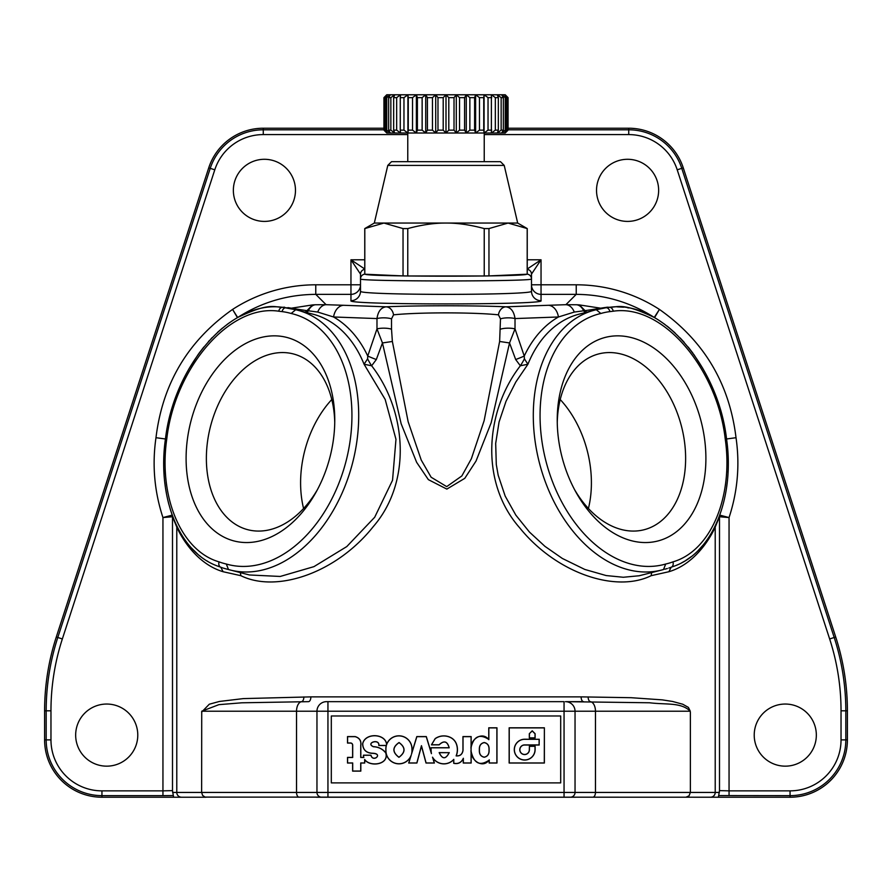 <?xml version="1.0" encoding="UTF-8"?>
<svg xmlns="http://www.w3.org/2000/svg" width="892" height="892" viewBox="0 0 892 892"><rect width="100%" height="100%" fill="white"/><g stroke="black" fill="none" stroke-linecap="round" stroke-linejoin="round"><path stroke-width="1.34" d="M287.023 307.874L283.611 307.45M295.776 309.747L282.753 307.339A4.783 3.479 97.1 0 0 278.772 311.208L282.128 311.62A123.988 84.684 104.5 0 1 291.149 313.482A129.418 88.397 104.5 0 1 346.007 461.342A129.418 88.397 104.5 0 1 226.3 564.023L228.486 569.52A134.201 91.664 -75.5 0 0 230.192 569.988A134.201 91.664 -75.5 0 0 352.552 463.037A134.201 91.664 -75.5 0 0 297.437 310.148A134.201 91.664 -75.5 0 0 295.72 309.736L291.149 313.482M228.497 569.531L224.94 568.594M224.717 568.527L223.212 568.07M282.753 307.339L282.753 307.339C229.11 299.835 173.762 367.136 165.444 438.976C157.271 495.528 177.843 552.037 217.938 566.197L220.803 567.234L223.123 571.727L240.862 575.686C276.832 593.347 336.63 572.831 373.313 526.559C412.238 481.624 406.562 410.766 371.641 365.776A19.111 4.348 -125.6 0 1 367.604 358.829L364.07 364.237L385.177 399.438L395.97 439.321L392.536 480.275L374.685 517.26L346.787 546.573L313.939 566.643L280.222 576.455L249.425 574.972L228.419 569.509M217.904 566.186L216.399 565.617M215.964 565.439L215.284 565.16M207.791 561.414L206.922 560.89M200.823 556.697L199.518 555.671M197.634 554.077L191.289 547.833M178.601 529.536L177.954 528.298M177.541 527.495L176.917 526.235M176.794 525.979L173.561 518.631M173.104 517.46L172.379 515.543M172.223 515.097L170.216 509.087M168.811 504.203L167.729 499.821M166.603 494.469L165.488 487.913M165.343 486.865L164.752 482.126M164.095 474.232L163.883 469.95M163.771 463.617L163.816 459.748M164.128 452.344L164.34 449.356M498.461 314.843A9.556 7.615 92.6 0 1 505.954 306.826C477.543 305.432 414.457 305.432 386.046 306.826A9.556 7.615 87.4 0 1 393.539 314.843C418.393 312.222 473.607 312.222 498.461 314.843L500.479 318.879A9.556 2.475 180 0 1 515.019 318.567L515.019 328.892L509.544 342.952L499.632 341.469L500.479 318.879M343.699 305.287L326.104 304.696A14.339 9.745 91.9 0 0 317.708 312.066L333.563 316.983A14.339 10.358 92.1 0 1 343.699 305.287L386.046 306.826C381.029 307.528 378.007 311.442 376.982 318.567A9.556 2.475 -0 0 1 391.521 318.879L393.539 314.843M284.537 307.183C274.268 308.13 271.781 301.173 237.751 317.452L237.662 317.496C261.467 302.265 287.503 294.561 315.768 294.36L326.104 304.696L315.355 304.763A159.936 84.773 -33.1 0 0 312.624 304.908M293.033 308.52L291.35 308.186A14.339 5.575 75.2 0 1 293.033 308.52L306.937 310.661L312.579 304.919L291.35 308.186L287.904 307.628M288.105 308.041L286.098 307.762A4.783 3.479 97.1 0 0 282.128 311.62M237.439 317.641A4.783 4.772 -31.4 0 0 237.662 317.496L232.578 309.424L237.45 317.63M504.214 165.41L387.786 165.41L391.521 161.675L500.479 161.675L504.214 165.41L517.683 223.056L446 223.056C434.471 222.967 421.738 224.806 407.767 228.575L403.039 228.575L383.928 223.056L364.761 228.575L364.761 274.134M517.683 223.056L527.239 228.575L508.072 223.056L488.961 228.575L484.233 228.575C470.262 224.806 457.529 222.967 446 223.056L374.317 223.056L364.761 228.575M403.039 228.575L403.039 275.918L364.806 274.212L364.806 228.575M411.257 754.989L408.815 762.95L416.832 762.95L421.459 745.69L426.086 762.95L434.281 762.95L432.52 757.185A13.146 13.146 0 0 0 453.783 759.36L453.783 763.229C458.209 764.165 461.398 762.515 463.349 758.267L463.349 762.95L471.076 762.95L471.076 749.614C469.716 759.85 482.672 769.45 489.262 759.839L489.262 762.95L496.877 762.95L496.877 727.883L488.838 727.883L488.838 739.691C482.271 730.726 469.727 739.736 471.076 749.024L471.076 736.669L463.026 736.669L463.026 750.428C462.312 754.431 460.016 756.249 456.124 755.903A16.558 16.558 0 0 0 456.436 744.218A11.685 11.685 0 0 0 450.973 737.773A14.986 14.986 0 0 0 435.196 738.699L431.538 744.764L439.098 744.764C444.049 740.182 447.416 741.196 449.2 747.808L431.092 747.808A30.138 30.138 0 0 0 431.438 753.662L426.242 736.669L416.854 736.669L411.524 754.097A13.012 13.012 0 0 0 411.97 750.874L411.937 749.057A13.012 13.012 0 0 0 386.604 744.731C385.935 733.503 365.196 732.455 362.732 743.727C362.899 749.882 366.311 753.06 372.979 753.261C383.348 753.707 373.157 762.95 370.894 755.279L363.501 755.279A6.01 6.01 0 0 0 363.858 757.486L360.736 757.486L360.736 745.433C361.372 740.862 359.498 737.94 355.127 736.669L347.601 736.669L347.601 742.969L350.489 742.969A2.208 2.208 0 0 1 352.697 745.177L352.697 757.486L347.601 757.486L347.601 762.95L352.697 762.95L352.697 771.045L360.736 771.045L360.736 762.95L364.661 762.95L364.661 759.46C369.924 767.276 389.391 764.634 385.723 752.893C382.59 748.99 378.498 746.95 373.458 746.76C365.029 743.159 379.546 738.019 378.899 745.444L386.392 745.444A13.012 13.012 0 0 0 385.913 749.001L385.946 750.897A13.012 13.012 0 0 0 411.257 754.989L408.703 763.028L416.898 763.028L421.459 746.013L426.019 763.028L434.393 763.028L432.798 757.799A13.224 13.224 0 0 0 453.693 759.583L453.693 763.296C457.975 764.288 461.164 762.749 463.26 758.691L463.26 763.028L471.154 763.028L471.154 751.543C474.009 763.552 480.007 766.406 489.173 760.129L489.173 763.028L496.967 763.028L496.967 727.805L488.76 727.805L488.76 739.423C479.773 733.625 473.908 736.19 471.154 747.128L471.154 736.58L462.948 736.58L462.948 750.428C462.268 754.32 460.027 756.126 456.247 755.847A16.636 16.636 0 0 0 456.526 744.196A11.774 11.774 0 0 0 451.006 737.706A15.064 15.064 0 0 0 435.151 738.632L431.449 744.842L439.165 744.842C443.96 740.282 447.282 741.241 449.122 747.73L431.014 747.73A30.228 30.228 0 0 0 431.215 752.625L426.309 736.58L416.798 736.58L411.937 752.48A13.09 13.09 0 0 0 412.048 750.874L412.015 749.046A13.09 13.09 0 0 0 386.649 744.363C385.534 733.269 364.783 732.466 362.609 743.961C362.977 750.083 366.478 753.216 373.101 753.372C383.326 753.985 372.889 762.671 370.972 755.189L363.423 755.189A6.088 6.088 0 0 0 363.735 757.397L360.825 757.397L360.825 745.433C361.461 740.839 359.565 737.885 355.127 736.58L347.512 736.58L347.512 743.058L350.489 743.058A2.13 2.13 0 0 1 352.619 745.177L352.619 757.397L347.512 757.397L347.512 763.028L352.619 763.028L352.619 771.123L360.825 771.123L360.825 763.028L364.739 763.028L364.739 759.772C370.481 767.432 389.67 764.489 385.712 752.636C382.467 748.867 378.331 746.86 373.302 746.626C365.374 743.003 379.613 738.297 378.81 745.522L386.281 745.522A13.09 13.09 0 0 0 385.835 749.001L385.868 750.897A13.09 13.09 0 0 0 410.688 756.561M411.524 754.097L411.937 752.48M295.653 309.714L312.769 314.118A134.201 91.664 104.5 0 1 364.07 364.237L371.641 365.776L376.324 359.532L382.456 342.952L376.982 328.892L367.749 356.031A138.974 94.92 -75.5 0 0 333.563 316.983L376.982 318.567L376.982 328.892A9.556 2.475 -0 0 1 391.521 329.204L391.521 318.879M500.479 329.204A9.556 2.475 180 0 1 515.019 328.892L524.251 356.031A19.111 1.684 160.8 0 1 515.676 359.532L509.544 342.952L491.169 422.741L476.049 461.019L464.777 478.346L446.847 489.095L428.372 479.651L416.642 462.335L401.155 423.767L382.456 342.952L392.368 341.469L391.521 329.204M367.604 358.829L367.749 356.031A19.111 1.684 19.2 0 0 376.324 359.532M306.982 310.594L317.708 312.066M398.925 757.241C392.302 752.157 392.346 747.284 399.058 742.623C405.615 747.44 405.57 752.313 398.925 757.241L398.925 757.319C392.179 752.179 392.224 747.251 399.058 742.534C405.726 747.418 405.682 752.346 398.925 757.319M364.761 269.005L350.957 259.795L350.957 284.804L315.768 284.804A153.101 152.911 45 0 0 232.578 309.424C188.112 340.688 162.578 383.448 155.977 437.704L165.444 438.976L166.704 430.869M167.239 428.004L168.376 422.507M168.967 419.898L170.851 412.561M171.387 410.654L173.36 404.221M174.263 401.5L183.741 378.632M189.115 368.563L198.448 354.068M198.894 353.455L203.844 346.999M208.394 341.669L209.642 340.287M210.98 338.848L212.196 337.577M217.559 332.348L222.509 328.033M227.036 324.476L229.891 322.436M234.663 319.291L237.528 317.597M499.632 341.469L484.122 420.701L471.366 458.733L461.844 475.949L446.714 486.631L431.126 477.231L421.225 460.038L408.146 421.726L392.368 341.469M155.977 437.704C152.053 464.855 154.372 491.47 162.946 517.572L172.502 516.736A4.783 4.75 160.1 0 0 172.223 515.119L162.946 517.572L162.946 790.858L101.944 790.858A50.978 50.978 0 0 1 50.967 739.881L50.967 710.824A232.567 232.567 0 0 1 62.351 638.962L214.782 169.815A50.978 50.978 0 0 1 263.263 134.592L407.767 134.592M596.224 309.747L605.902 307.762L600.651 308.186A14.339 5.575 104.8 0 0 598.967 308.52L585.063 310.661L579.421 304.919L600.651 308.186L607.374 307.194C617.699 308.164 620.018 301.106 654.249 317.452L659.422 309.424C703.888 340.688 729.422 383.448 736.023 437.704C739.947 464.855 737.628 491.47 729.054 517.572L719.498 516.736A4.783 4.75 19.9 0 1 719.777 515.119L729.054 517.572L729.054 790.858L790.056 790.858A50.978 50.978 0 0 0 841.033 739.881L841.033 710.824A232.567 232.567 0 0 0 829.649 638.962L677.218 169.815A50.978 50.978 0 0 0 628.737 134.592L628.737 129.808A55.761 55.761 0 0 1 681.767 168.343L834.198 637.479A237.339 237.339 0 0 1 845.817 710.824L845.817 739.881A55.761 55.761 0 0 1 790.056 795.642L718.673 795.564L718.372 797.225L205.093 797.102L202.607 795.43L201.637 792.442L201.726 711.214L218.875 704.658L241.844 702.796L308.476 701.658A4.783 2.397 -90 0 0 310.873 696.875L243.315 698.603L219.432 701.458L209.297 704.212L201.637 712.095M137.781 735.108A31.064 31.064 0 0 1 106.717 766.161A31.064 31.064 0 0 1 75.664 735.108A31.064 31.064 0 0 1 106.717 704.044A31.064 31.064 0 0 1 137.781 735.108M295.475 190.342A31.064 31.064 0 0 1 264.411 221.406A31.064 31.064 0 0 1 233.358 190.342A31.064 31.064 0 0 1 264.411 159.289A31.064 31.064 0 0 1 295.475 190.342M596.525 190.342A31.064 31.064 0 0 0 627.589 221.406A31.064 31.064 0 0 0 658.642 190.342A31.064 31.064 0 0 0 627.589 159.289A31.064 31.064 0 0 0 596.525 190.342M754.219 735.108A31.064 31.064 0 0 0 785.283 766.161A31.064 31.064 0 0 0 816.336 735.108A31.064 31.064 0 0 0 785.283 704.044A31.064 31.064 0 0 0 754.219 735.108M383.939 128.225L263.263 128.225A57.344 57.344 0 0 0 208.728 167.852L56.296 636.988A238.933 238.933 0 0 0 44.6 710.824L44.6 739.881A57.344 57.344 0 0 0 101.944 797.225L206.085 797.225M718.372 797.225L790.056 797.225A57.344 57.344 0 0 0 847.4 739.881L847.4 710.824A238.933 238.933 0 0 0 835.704 636.988L683.272 167.852A57.344 57.344 0 0 0 628.737 128.225L508.061 128.225M596.347 309.714L579.231 314.118A134.201 91.664 75.5 0 0 527.93 364.237L520.359 365.776A19.111 4.348 -54.4 0 0 524.396 358.829L527.93 364.237L515.799 382.044L506.009 401.322L499.074 421.949L495.684 443.402L496.287 464.476L498.182 475.235L505.173 496.086L515.844 515.141L529.48 532.089L544.923 546.339L562.373 558.47L584.817 569.453L606.17 575.563L623.318 577.258L639.207 575.753L661.808 569.988A134.201 91.664 -104.5 0 1 539.448 463.037A134.201 91.664 -104.5 0 1 594.563 310.148A134.201 91.664 -104.5 0 1 596.28 309.736L600.851 313.482A129.418 88.397 75.5 0 0 545.993 461.342A129.418 88.397 75.5 0 0 665.7 564.023L663.514 569.52A134.201 91.664 -104.5 0 1 661.808 569.988L663.581 569.509M604.096 307.628A4.783 4.75 -97.1 0 0 605.902 307.762L605.902 307.762A4.783 3.479 82.9 0 1 609.872 311.62A123.988 84.684 75.5 0 0 600.851 313.482M611.555 307.093L609.247 307.339C662.165 299.601 718.261 366.657 726.556 438.976C734.807 495.997 713.756 552.326 674.062 566.197L668.788 568.07M664.852 569.196L667.339 568.516M527.239 269.005L541.043 259.795L541.043 284.804L576.232 284.804A153.101 152.911 135 0 1 659.422 309.424L654.561 317.63A4.783 4.772 -148.6 0 1 654.338 317.496C630.533 302.265 604.497 294.561 576.232 294.36L565.885 304.696L576.645 304.763A159.936 84.773 -146.9 0 1 579.376 304.908M484.233 228.575L484.233 275.985L488.961 275.918L488.961 228.575M508.061 97.641L508.061 130.132L505.251 133.008L501.683 133.008L503.356 130.132L503.356 97.641L501.683 94.775L505.273 97.641L506.634 97.641L504.359 94.775L508.061 97.641L505.251 94.775L491.392 94.775L495.339 97.641L495.339 130.132L491.392 133.008L386.749 133.008L383.939 130.132L387.641 133.008L385.366 130.132L386.727 130.132L390.317 133.008L388.644 130.132L390.852 130.132L394.688 133.008L393.662 130.132L396.661 130.132L396.661 97.641L393.662 97.641L393.662 130.132M503.356 97.641L501.148 97.641L497.312 94.775L498.338 97.641L495.339 97.641M560.221 399.538A90.794 62.016 -104.5 0 1 590.281 466.204A90.794 62.016 -104.5 0 1 588.419 508.496M574.593 489.686A90.794 62.016 75.5 0 0 644.18 529.714A90.794 62.016 75.5 0 0 684.51 441.819A90.794 62.016 75.5 0 0 598.677 353.923A90.794 62.016 75.5 0 0 557.255 422.685M535.022 746.348L535.022 749.626A10.325 10.325 0 0 1 524.697 759.951A10.325 10.325 0 0 1 514.372 749.626A10.325 10.325 0 0 1 524.697 739.301L539.125 739.301L539.125 744.92L524.596 744.92A4.817 4.817 0 0 0 519.78 749.737A4.817 4.817 0 0 0 524.596 754.554A4.817 4.817 0 0 0 529.413 749.737L529.413 746.348L535.111 746.269L535.111 749.626A10.403 10.403 0 0 1 524.697 760.04A10.403 10.403 0 0 1 514.294 749.626A10.403 10.403 0 0 1 524.697 739.223L539.125 739.301M704.602 439.198A105.133 71.806 -104.5 0 1 664.295 538.846A105.133 71.806 -104.5 0 1 575.898 492.083A105.133 71.806 -104.5 0 1 558.526 439.198A105.133 71.806 -104.5 0 1 557.232 419.954A105.133 71.806 -104.5 0 1 624.612 336.295A105.133 71.806 -104.5 0 1 704.602 439.198M527.194 228.575L527.194 274.212A81.284 2.052 -0.1 0 0 527.228 274.156A4.783 4.772 180 0 1 531.487 278.906L531.487 291.16C535.624 295.43 356.376 295.43 360.513 291.16A9.556 9.556 -0 0 1 350.957 300.715C346.364 304.975 545.636 304.975 541.043 300.715A9.556 9.556 180 0 1 531.487 291.16M491.737 130.132L488.035 130.132L484.088 133.008L484.088 94.775L491.392 94.775L491.392 133.008L501.683 133.008L505.273 130.132L505.273 97.641M491.737 97.641L488.035 97.641L488.035 130.132M488.035 97.641L484.088 94.775L386.749 94.775L383.939 97.641L383.939 130.132M479.461 130.132L475.626 133.008L475.626 94.775L479.461 97.641L483.743 97.641L483.743 130.132L479.461 130.132L479.461 97.641M484.088 94.775L483.743 97.641M469.861 130.132L466.271 133.008L466.271 94.775L469.861 97.641L469.861 130.132L474.6 130.132L474.6 97.641L469.861 97.641M475.626 94.775L474.6 97.641M466.271 94.775L464.587 97.641L459.536 97.641L456.291 94.775L454.017 97.641L448.799 97.641L448.799 130.132L446 133.008L446 94.775L448.799 97.641M498.338 97.641L498.338 130.132L495.339 130.132M501.148 97.641L501.148 130.132L497.312 133.008L498.338 130.132M484.088 133.008L483.743 130.132M475.626 133.008L474.6 130.132M456.291 94.775L456.291 133.008L459.536 130.132L459.536 97.641M464.587 97.641L464.587 130.132L459.536 130.132M466.271 133.008L464.587 130.132M456.291 133.008L454.017 130.132L448.799 130.132M454.017 130.132L454.017 97.641M506.634 97.641L506.634 130.132L504.359 133.008L507.604 130.132L507.604 97.641M506.634 130.132L505.273 130.132M503.356 130.132L501.148 130.132M471.076 749.024L471.154 747.128M484.222 757.163C480.944 756.449 479.35 754.231 479.417 750.495L479.417 749.269C479.35 745.545 480.944 743.326 484.222 742.612C487.489 743.315 489.084 745.545 489.017 749.269L489.017 750.495C489.095 754.231 487.489 756.449 484.222 757.163L484.222 757.241C480.877 756.505 479.249 754.264 479.338 750.495L479.338 749.269C479.249 745.511 480.877 743.27 484.222 742.523C487.556 743.259 489.184 745.511 489.106 749.269L489.106 750.495C489.184 754.253 487.556 756.505 484.222 757.241M527.194 274.212L488.961 275.918M449.256 752.592C445.744 759.493 442.387 759.493 439.165 752.592L449.167 752.681C445.71 759.371 442.41 759.371 439.254 752.681L449.167 752.681M432.52 757.185L432.798 757.799M585.018 310.594L574.292 312.066L558.437 316.983L515.019 318.567C513.97 311.42 510.949 307.506 505.954 306.826L548.301 305.287A14.339 10.358 87.9 0 1 558.437 316.983A138.974 94.92 -104.5 0 0 524.251 356.031L524.396 358.829M718.673 795.564L719.498 790.624L719.498 516.736L715.217 527.049C712.953 532.513 697.823 563.164 668.877 571.727L651.138 575.686C615.458 593.314 555.928 572.842 519.59 527.707C479.929 482.706 484.88 411.524 520.359 365.776L515.676 359.532M219.064 561.871C180.641 550.81 158.475 495.952 166.804 438.73C174.865 368.407 229.255 303.759 278.772 311.208M187.398 439.198A105.133 71.806 104.5 0 1 267.388 336.295A105.133 71.806 104.5 0 1 334.768 419.954A105.133 71.806 104.5 0 1 333.474 439.198A105.133 71.806 104.5 0 1 316.103 492.083A105.133 71.806 104.5 0 1 227.705 538.846A105.133 71.806 104.5 0 1 187.398 439.198M334.745 422.685A90.794 62.016 -75.5 0 0 293.323 353.923A90.794 62.016 -75.5 0 0 207.49 441.819A90.794 62.016 -75.5 0 0 247.82 529.714A90.794 62.016 -75.5 0 0 317.407 489.686M303.581 508.496A90.794 62.016 104.5 0 1 301.719 466.204A90.794 62.016 104.5 0 1 331.779 399.538M417.4 130.132L422.139 130.132L425.729 133.008L427.413 130.132L432.464 130.132L435.709 133.008L437.983 130.132L437.983 97.641L435.709 94.775L432.464 97.641L427.413 97.641L425.729 94.775L422.139 97.641L417.4 97.641L417.4 130.132L416.374 133.008L412.539 130.132L408.257 130.132L407.912 133.008L403.964 130.132L400.263 130.132L400.263 97.641L403.964 97.641L403.964 130.132M446 133.008L443.201 130.132L437.983 130.132M172.602 791.55L172.502 790.624L162.946 790.858L162.946 795.642L173.327 795.564L172.502 790.624L172.502 516.736L176.783 527.049C179.18 532.624 194.01 563.053 223.123 571.727M565.483 701.658L583.524 701.658A4.783 2.397 -90 0 1 581.127 696.875L631.112 697.7L662.221 699.863L672.624 701.469L682.737 704.223L688.412 707.412L690.274 711.214C680.964 702.115 666.424 704.87 649.655 702.773L565.483 701.658A9.556 9.556 90 0 1 575.039 711.214L575.039 792.442L690.363 792.442L690.363 712.095M527.239 259.795L541.043 259.795L531.487 274.123L531.487 278.906C535.624 281.616 356.376 281.616 360.513 278.906L360.513 291.16M736.023 437.704L726.556 438.976L725.263 430.713M724.839 428.416L718.495 403.786M717.926 402.091L707.49 377.104M702.796 368.407L693.675 354.236M692.906 353.176L688.178 347.033M684.22 342.361L680.128 337.912M675.032 332.894L668.654 327.353M668.465 327.197L666.926 325.981M664.986 324.498L658.396 319.96M656.479 318.778L654.472 317.597A4.783 3.635 -60.3 0 1 654.249 317.452M652.342 316.415L651.35 315.891M648.83 314.62L645.039 312.902M642.251 311.776L640.612 311.163M639.899 310.907L634.424 309.223M628.815 307.963L627.489 307.729M623.553 307.205L617.219 306.859M603.895 308.041L609.247 307.339A4.783 3.479 82.8 0 1 613.228 311.208L609.872 311.62M306.959 310.628L305.231 312.167M290.725 308.509L289.632 308.298M240.862 575.686L240.338 572.619M403.039 275.918L407.767 275.985L407.767 228.575M431.438 753.662L431.215 752.625M364.761 259.795L350.957 259.795L360.513 274.123A4.783 4.772 -45 0 1 364.761 269.373A4.783 4.772 -0 0 0 360.513 274.134L360.513 278.906A4.783 4.772 -0 0 1 364.772 274.156A81.284 2.052 0.1 0 0 364.806 274.212M331.311 782.886L331.311 715.986L560.689 715.986L560.689 782.886L331.311 782.886M173.327 795.564L173.628 797.225M570.267 797.225A4.783 4.772 90 0 0 575.039 792.442L564.056 792.442L564.056 701.658L326.517 701.658A9.556 9.556 90 0 0 316.961 711.214L595.466 711.214L595.466 792.442A4.783 2.732 90 0 1 592.723 797.225M446 94.775L443.201 97.641L437.983 97.641M443.201 97.641L443.201 130.132M393.662 97.641L394.688 94.775L390.852 97.641L388.644 97.641L390.317 94.775L386.727 97.641L385.366 97.641L387.641 94.775L383.939 97.641M400.263 97.641L400.608 94.775L396.661 97.641M407.912 133.008L407.912 94.775L403.964 97.641M416.374 133.008L416.374 94.775L412.539 97.641L408.257 97.641L408.257 130.132M407.912 94.775L408.257 97.641M416.374 94.775L417.4 97.641M396.661 130.132L400.608 133.008L400.263 130.132M435.709 133.008L435.709 94.775M384.396 97.641L384.396 130.132M386.727 97.641L386.727 130.132M385.366 97.641L385.366 130.132M388.644 97.641L388.644 130.132M390.852 97.641L390.852 130.132M412.539 97.641L412.539 130.132M422.139 130.132L422.139 97.641M425.729 133.008L425.729 94.775M432.464 130.132L432.464 97.641M427.413 130.132L427.413 97.641M226.3 564.023A123.977 84.673 104.5 0 1 219.075 561.871A4.783 3.479 110.3 0 0 220.792 567.234L222.387 567.791M471.076 749.614L471.154 751.543M676.203 565.372L677.92 564.647M681.354 562.997L684.677 561.135M685.413 560.689L691.289 556.608M698.302 550.386L703.152 545.012M685.915 797.225L689.059 795.82L690.363 792.442L715.217 792.442L715.217 527.049A4.783 4.761 25.3 0 1 715.674 525.009L718.517 518.43M718.907 517.438L719.666 515.42M726.668 486.831L727.181 482.683M728.017 472.403L728.073 470.998M728.207 461.287L728.184 459.859M727.772 450.873L727.638 449.144M665.7 564.023A123.977 84.673 75.5 0 0 672.936 561.871C711.359 550.81 733.525 495.952 725.196 438.73C717.135 368.407 662.745 303.759 613.228 311.208M719.398 791.55L719.498 790.624L729.054 790.858L729.054 795.642M719.777 515.119L719.788 515.108A4.783 4.772 100 0 0 719.498 516.736L719.487 516.747M531.487 274.123A4.783 4.772 -135 0 0 527.239 269.373A4.783 4.772 180 0 1 531.487 274.134M668.877 571.727L671.185 567.234A4.783 3.479 70.1 0 0 672.936 561.871M651.138 575.686L651.662 572.619M585.041 310.628L586.769 312.167M600.483 308.677L602.368 308.298L598.967 308.52M548.301 305.287L565.885 304.696A14.339 9.745 88.1 0 1 574.292 312.066M529.324 733.703L532.223 730.816L535.111 733.703L535.111 737.963L529.324 737.963L529.324 733.703L532.223 730.927L535.022 733.737L535.022 737.874L529.413 737.874L529.413 733.737M539.214 739.223L539.125 744.92M539.214 745.01L524.596 745.01A4.728 4.728 0 0 0 519.869 749.737A4.728 4.728 0 0 0 524.596 754.465A4.728 4.728 0 0 0 529.324 749.737L529.413 746.348M544.298 727.883L509.232 727.883L509.232 762.95L544.298 762.95L544.376 727.805L509.154 727.805L509.154 763.028L544.376 763.028L544.376 727.805M529.324 746.269L535.111 746.269M484.233 275.985L407.767 275.985M575.719 797.225L316.281 797.225M315.355 304.763A14.339 9.622 87.8 0 0 308.387 310.706A4.783 3.479 -82.9 0 1 306.447 312.479M484.233 134.592L628.737 134.592M576.645 304.763A14.339 9.622 92.2 0 1 583.613 310.706A4.783 3.479 -97.1 0 0 585.553 312.479M176.326 525.009A4.783 4.761 154.7 0 1 176.783 527.049L176.783 792.442A4.783 4.772 90 0 0 181.555 797.225M564.056 797.225L564.056 792.442L172.602 792.442M581.127 696.875L310.873 696.875M588.14 696.92A4.783 2.52 -89.7 0 0 590.437 701.681A9.556 5.475 90 0 1 595.466 711.214L690.274 711.214M541.043 300.715L541.043 294.36A9.556 9.556 -0 0 1 531.487 284.804L541.043 284.804L541.043 294.36L576.232 294.36L576.232 284.804M628.737 128.225L628.737 129.808L508.061 129.808M683.272 167.852L677.218 169.815M835.704 636.988L829.649 638.962M847.4 710.824L841.033 710.824M847.4 739.881L841.033 739.881M790.056 797.225L790.056 790.858M165.131 441.44L165.444 438.976A4.783 0.602 7.6 0 1 166.804 438.73M172.502 516.736A4.783 4.772 80 0 0 172.212 515.108M350.957 300.715L350.957 284.804L360.513 284.804A9.556 9.556 180 0 1 350.957 294.36L315.768 294.36L315.768 284.804M303.86 696.92A4.783 2.52 -90.3 0 1 301.563 701.681A9.556 5.475 90 0 0 296.534 711.214L316.961 711.214L316.961 792.442A4.783 4.772 90 0 0 321.733 797.225M201.726 711.214L296.534 711.214L296.534 792.442A4.783 2.732 90 0 0 299.277 797.225M214.782 169.815L210.233 168.343L57.802 637.479A237.339 237.339 0 0 0 46.183 710.824L46.183 739.881A55.761 55.761 0 0 0 101.944 795.642L162.946 795.642M263.263 134.592L263.263 129.808A55.761 55.761 0 0 0 210.233 168.343L208.728 167.852M62.351 638.962L56.296 636.988M50.967 710.824L44.6 710.824M50.967 739.881L44.6 739.881M101.944 790.858L101.944 797.225M263.263 128.225L263.263 129.808L383.939 129.808M327.944 701.658L327.944 797.225M710.445 797.225A4.783 4.772 90 0 0 715.217 792.442L719.398 792.442M607.374 307.194A4.783 4.75 -97.2 0 0 609.247 307.339L611.734 307.082M726.556 438.976A4.783 0.602 172.4 0 0 725.196 438.73M526.659 274.201C527.005 276.821 364.995 276.821 365.341 274.201M527.239 228.575L527.239 274.134M387.786 165.41L374.317 223.056M407.767 133.008L407.767 161.675M484.233 133.008L484.233 161.675M612.38 307.026L613.417 306.959M617.465 306.859L618.959 306.893M619.226 306.904L623.162 307.171M634.803 309.334L638.025 310.282M638.282 310.371L639.82 310.884M640.679 311.185L642.351 311.81"/></g></svg>

